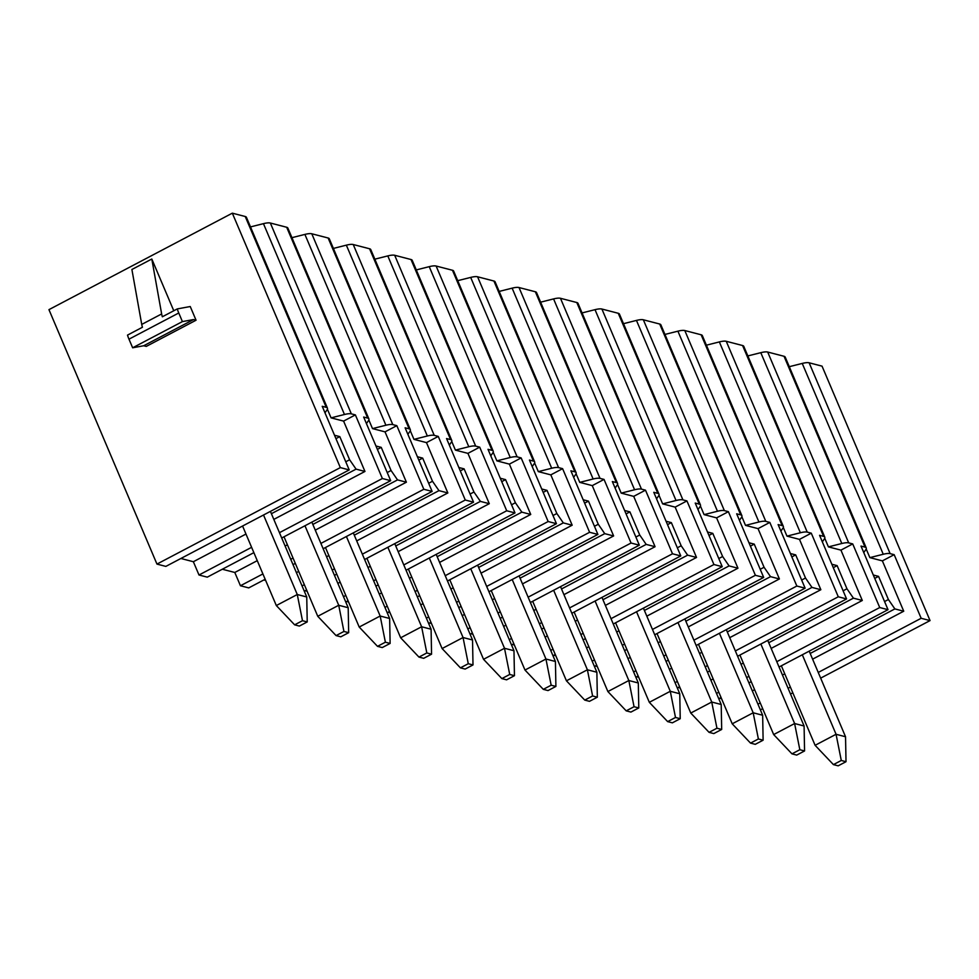 <?xml version="1.0" encoding="UTF-8"?>
<svg xmlns="http://www.w3.org/2000/svg" width="979" height="979" viewBox="0 0 979 979"><rect width="100%" height="100%" fill="white"/><g stroke="black" fill="none" stroke-linecap="round" stroke-linejoin="round"><path stroke-width="1.47" d="M789.294 366.684L802.242 363.429A15.529 3.928 -23 0 1 809.131 362.793L822.042 366.146L930.05 620.588L820.659 678.141M792.819 692.789L790.518 694.001M762.665 708.661L760.365 709.861M156.958 564.088L165.843 566.4L349.222 469.92L340.337 467.607L156.958 564.088L48.95 309.645L232.329 213.165L340.337 467.607M251.603 547.322L198.994 575.003L207.279 577.145L253.867 552.645M281.707 537.997L390.67 480.665L382.373 478.523L279.456 532.674M262.898 573.939L240.442 585.748L248.727 587.902L265.162 579.262M293.015 564.602L295.303 563.39M323.156 548.742L432.118 491.421L423.821 489.267L320.904 543.418M293.051 558.067L290.751 559.278M304.31 591.218L306.611 590.007M334.451 575.358L336.752 574.147M364.604 559.498L473.555 502.166L465.27 500.024L362.34 554.175M334.5 568.823L332.199 570.035M304.347 584.683L302.046 585.895M345.746 601.975L348.047 600.763M375.899 586.103L378.2 584.904M406.052 570.243L515.003 512.923L506.718 510.769L403.789 564.92M375.936 579.58L373.635 580.78M345.795 595.44L343.494 596.652M387.194 612.719L389.495 611.508M417.348 596.86L419.648 595.648M447.489 581L556.451 523.679L548.154 521.526L445.237 575.676M417.384 590.325L415.084 591.536M387.231 606.185L384.943 607.396M428.643 623.476L430.944 622.265M458.796 607.616L461.097 606.405M488.937 591.744L597.9 534.424L589.603 532.282L486.685 586.421M458.833 601.082L456.532 602.293M428.68 616.941L426.379 618.153M470.091 634.221L472.392 633.009M500.232 618.361L502.533 617.149M530.385 602.501L639.336 545.181L631.051 543.027L528.122 597.178M500.281 611.826L497.981 613.038M470.128 627.698L467.827 628.897M511.527 644.977L513.828 643.766M541.681 629.118L543.981 627.906M571.834 613.258L680.784 555.925L672.5 553.784L569.57 607.935M541.717 622.583L539.417 623.794M511.576 638.443L509.276 639.654M552.976 655.722L555.277 654.523M583.129 639.862L585.43 638.651M613.27 624.002L722.233 566.682L713.936 564.528L611.018 618.679M583.166 633.34L580.865 634.539M553.025 649.199L550.724 650.411M594.424 666.479L596.725 665.267M624.578 650.619L626.878 649.407M654.718 634.759L763.681 577.439L755.384 575.285L652.467 629.436M624.614 644.084L622.314 645.296M594.461 659.944L592.16 661.155M635.873 677.235L638.173 676.024M666.014 661.363L668.314 660.164M696.167 645.504L805.117 588.183L796.833 586.029L693.903 640.18M666.063 654.841L663.762 656.052M635.909 670.701L633.609 671.912M677.309 687.98L679.61 686.769M707.462 672.12L709.763 670.909M737.615 656.26L846.566 598.94L838.281 596.786L735.351 650.937M707.499 665.585L705.21 666.797M677.358 681.445L675.057 682.657M930.05 620.588L921.166 618.287L818.248 672.438M790.396 687.087L788.095 688.298M760.242 702.959L757.942 704.158M718.757 698.737L721.058 697.525M748.911 682.877L751.211 681.665M779.064 667.005L888.014 609.684L879.729 607.543L776.8 661.694M748.947 676.342L746.647 677.554M718.806 692.202L716.506 693.413M349.222 469.92L322.226 406.309L326.252 407.35A15.529 3.928 -23 0 1 327.439 408.17A15.529 3.928 -23 0 1 326.986 409.956L324.991 412.82M382.373 478.523L355.377 414.9L343.592 421.105L364.959 471.45L356.075 469.137L349.613 459.751L339.786 436.61L334.5 435.239M327.39 409.21L331.073 417.862L343.592 421.105M271.403 513.694L356.075 469.137M364.959 471.45L273.814 519.396M245.974 534.044L193.365 561.726L180.882 558.483M276.323 605.548L294.63 624.835L302.487 620.698L297.273 594.522L276.323 605.548L242.572 526.029M270.412 511.381L306.745 596.97L297.273 594.522L263.522 515.003M306.745 596.97L307.222 621.934L299.366 626.07L294.63 624.835M302.487 620.698L307.222 621.934M339.786 436.61L335.944 438.641M349.613 459.751L345.771 461.782M198.994 575.003L193.365 561.726M240.442 585.748L234.801 572.47L222.319 569.24M265.676 580.486L263.767 579.984M307.125 591.23L305.215 590.741M348.573 601.987L346.664 601.498M390.021 612.744L388.1 612.242M431.458 623.488L429.548 622.999M472.906 634.245L470.997 633.743M514.354 644.99L512.445 644.5M555.803 655.746L553.894 655.245M597.239 666.503L595.33 666.001M638.687 677.248L636.778 676.758M680.136 688.004L678.227 687.503M721.584 698.749L719.675 698.26M921.166 618.287L894.17 554.677L882.373 560.881L903.739 611.214L812.607 659.161M784.754 673.821L782.466 675.02M754.613 689.681L752.313 690.893M810.184 653.458L894.867 608.914L888.406 599.527L878.579 576.386L873.292 575.016M903.739 611.214L894.867 608.914M815.103 745.313L833.423 764.611L841.279 760.475L836.066 734.287L815.103 745.313L781.352 665.806M802.315 654.78L836.066 734.287L845.538 736.746L846.015 761.699L838.159 765.835L833.423 764.611M841.279 760.475L846.015 761.699M809.205 651.145L845.538 736.746M866.182 548.974L869.866 557.626L882.373 560.881M888.406 599.527L884.551 601.547M878.579 576.386L874.736 578.405M888.014 609.684L861.006 546.074L865.032 547.114A15.529 3.928 -23 0 1 866.231 547.946A15.529 3.928 -23 0 1 865.766 549.733L863.772 552.597M326.252 407.35L245.239 216.506L232.329 213.165M366.427 423.577L368.422 420.713A15.529 3.928 -23 0 0 368.887 418.926A15.529 3.928 -23 0 0 367.688 418.094L363.662 417.054L390.67 480.665M355.377 414.9L351.351 413.86L270.339 223.016L286.688 227.263A15.529 3.928 -23 0 1 287.875 228.083L368.887 418.926M407.876 434.321L409.871 431.458A15.529 3.928 -23 0 0 410.336 429.671A15.529 3.928 -23 0 0 409.136 428.851L405.11 427.811L432.118 491.421M423.821 489.267L396.825 425.657L392.799 424.617L311.787 233.773L328.136 238.007A15.529 3.928 -23 0 1 329.323 238.839L410.336 429.671M449.324 445.078L451.319 442.214A15.529 3.928 -23 0 0 451.772 440.428A15.529 3.928 -23 0 0 450.585 439.608L446.559 438.555L473.555 502.166M465.27 500.024L438.262 436.414L434.235 435.361L353.235 244.53L369.572 248.764A15.529 3.928 -23 0 1 370.772 249.584L451.772 440.428M490.773 455.835L492.767 452.959A15.529 3.928 -23 0 0 493.22 451.184A15.529 3.928 -23 0 0 492.033 450.352L488.007 449.312L515.003 512.923M506.718 510.769L479.71 447.158L475.684 446.118L394.684 255.274L411.021 259.521A15.529 3.928 -23 0 1 412.22 260.341L493.22 451.184M532.209 466.579L534.204 463.716A15.529 3.928 -23 0 0 534.669 461.929A15.529 3.928 -23 0 0 533.469 461.109L529.443 460.057L556.451 523.679M548.154 521.526L521.158 457.915L517.132 456.863L436.12 266.031L452.469 270.265A15.529 3.928 -23 0 1 453.656 271.097L534.669 461.929M573.657 477.336L575.652 474.472A15.529 3.928 -23 0 0 576.117 472.686A15.529 3.928 -23 0 0 574.918 471.854L570.892 470.813L597.9 534.424M589.603 532.282L562.607 468.66L558.581 467.619L477.568 276.776L493.918 281.022A15.529 3.928 -23 0 1 495.105 281.842L576.117 472.686M615.106 488.08L617.1 485.217A15.529 3.928 -23 0 0 617.553 483.43A15.529 3.928 -23 0 0 616.366 482.61L612.34 481.57L639.336 545.181M631.051 543.027L604.043 479.416L600.017 478.376L519.017 287.532L535.354 291.766A15.529 3.928 -23 0 1 536.553 292.599L617.553 483.43M656.554 498.837L658.549 495.974A15.529 3.928 -23 0 0 659.002 494.187A15.529 3.928 -23 0 0 657.815 493.367L653.788 492.315L680.784 555.925M672.5 553.784L645.491 490.161L641.465 489.121L560.465 298.289L576.802 302.523A15.529 3.928 -23 0 1 578.002 303.343L659.002 494.187M697.99 509.594L699.985 506.718A15.529 3.928 -23 0 0 700.45 504.944A15.529 3.928 -23 0 0 699.251 504.112L695.225 503.071L722.233 566.682M713.936 564.528L686.94 500.918L682.914 499.877L601.901 309.034L618.251 313.28A15.529 3.928 -23 0 1 619.438 314.1L700.45 504.944M739.439 520.338L741.433 517.475A15.529 3.928 -23 0 0 741.898 515.688A15.529 3.928 -23 0 0 740.699 514.868L736.673 513.816L763.681 577.439M755.384 575.285L728.388 511.674L724.362 510.622L643.35 319.79L659.699 324.025A15.529 3.928 -23 0 1 660.886 324.857L741.898 515.688M780.887 531.095L782.882 528.219A15.529 3.928 -23 0 0 783.335 526.445A15.529 3.928 -23 0 0 782.148 525.613L778.121 524.573L805.117 588.183M796.833 586.029L769.824 522.419L765.798 521.379L684.798 330.535L701.135 334.781A15.529 3.928 -23 0 1 702.335 335.601L783.335 526.445M822.336 541.84L824.33 538.976A15.529 3.928 -23 0 0 824.783 537.19A15.529 3.928 -23 0 0 823.596 536.37L819.57 535.329L846.566 598.94M838.281 596.786L811.273 533.176L807.247 532.123L726.247 341.292L742.584 345.526A15.529 3.928 -23 0 1 743.783 346.358L824.783 537.19M894.17 554.677L890.144 553.637L809.131 362.793M879.729 607.543L852.721 543.92L848.695 542.88L767.683 352.036L784.032 356.283A15.529 3.928 -23 0 1 785.219 357.102L866.231 547.946M250.502 226.908L263.449 223.653L344.461 414.496L331.073 417.862M344.461 414.496A15.529 3.928 -23 0 1 351.351 413.86M263.449 223.653A15.529 3.928 -23 0 1 270.339 223.016M747.846 355.928L760.793 352.673A15.529 3.928 -23 0 1 767.683 352.036M706.397 345.183L719.357 341.916A15.529 3.928 -23 0 1 726.247 341.292M664.949 334.426L677.909 331.171A15.529 3.928 -23 0 1 684.798 330.535M623.513 323.682L636.46 320.414A15.529 3.928 -23 0 1 643.35 319.79M582.064 312.925L595.012 309.67A15.529 3.928 -23 0 1 601.901 309.034M540.616 302.168L553.576 298.913A15.529 3.928 -23 0 1 560.465 298.289M499.168 291.424L512.127 288.156A15.529 3.928 -23 0 1 519.017 287.532M457.731 280.667L470.679 277.412A15.529 3.928 -23 0 1 477.568 276.776M416.283 269.923L429.23 266.655A15.529 3.928 -23 0 1 436.12 266.031M374.835 259.166L387.794 255.911A15.529 3.928 -23 0 1 394.684 255.274M333.386 248.421L346.346 245.154A15.529 3.928 -23 0 1 353.235 244.53M291.95 237.664L304.897 234.409A15.529 3.928 -23 0 1 311.787 233.773M245.239 216.506A15.529 3.928 -23 0 1 246.439 217.338L327.439 408.17M802.242 363.429L883.254 554.261A15.529 3.928 -23 0 1 890.144 553.637M883.254 554.261L869.866 557.626M760.793 352.673L841.805 543.504A15.529 3.928 -23 0 1 848.695 542.88M852.721 543.92L840.937 550.125L828.418 546.882L841.805 543.504M840.937 550.125L862.303 600.47L771.158 648.416M743.318 663.064L741.017 664.276M713.165 678.924L710.864 680.136M768.748 642.713L853.419 598.157L846.957 588.771L837.131 565.629L831.844 564.259M862.303 600.47L853.419 598.157M773.667 734.568L791.974 753.854L799.831 749.718L794.618 723.542L773.667 734.568L739.916 655.049M760.867 644.023L794.618 723.542L804.089 725.99L804.567 750.954L796.71 755.09L791.974 753.854M799.831 749.718L804.567 750.954M767.756 640.401L804.089 725.99M824.746 538.217L828.418 546.882M846.957 588.771L843.115 590.79M837.131 565.629L833.288 567.661M719.357 341.916L800.357 532.76A15.529 3.928 -23 0 1 807.247 532.123M811.273 533.176L799.488 539.38L786.969 536.125L800.357 532.76M799.488 539.38L820.855 589.713L729.722 637.659M701.87 652.308L699.569 653.519M671.716 668.18L669.416 669.379M727.299 631.957L811.97 587.412L805.509 578.026L795.694 554.885L790.408 553.514M820.855 589.713L811.97 587.412M732.219 723.811L750.526 743.11L758.382 738.974L753.181 712.785L732.219 723.811L698.468 644.292M719.43 633.266L753.181 712.785L762.653 715.245L763.118 740.197L755.262 744.334L750.526 743.11M758.382 738.974L763.118 740.197M726.32 629.644L762.653 715.245M783.298 527.473L786.969 536.125M805.509 578.026L801.666 580.045M795.694 554.885L791.84 556.904M677.909 331.171L758.909 522.003A15.529 3.928 -23 0 1 765.798 521.379M769.824 522.419L758.04 528.623L745.521 525.38L758.909 522.003M758.04 528.623L779.406 578.956L688.274 626.915M660.421 641.563L658.121 642.775M630.28 657.423L627.98 658.634M685.851 621.212L770.522 576.655L764.061 567.269L754.246 544.128L748.959 542.758M779.406 578.956L770.522 576.655M690.77 713.055L709.077 732.353L716.946 728.217L711.733 702.029L690.77 713.055L657.019 633.548M677.982 622.522L711.733 702.029L721.205 704.488L721.682 729.453L713.813 733.589L709.077 732.353M716.946 728.217L721.682 729.453M684.872 618.899L721.205 704.488M741.849 516.716L745.521 525.38M764.061 567.269L760.218 569.288M754.246 544.128L750.404 546.147M636.46 320.414L717.472 511.258A15.529 3.928 -23 0 1 724.362 510.622M728.388 511.674L716.591 517.867L704.085 514.624L717.472 511.258M716.591 517.867L737.958 568.212L646.825 616.158M618.973 630.806L616.684 632.018M588.832 646.666L586.531 647.878M644.402 610.455L729.086 565.911L722.624 556.513L712.798 533.371L707.511 532.001M737.958 568.212L729.086 565.911M649.322 702.31L667.641 721.609L675.498 717.472L670.285 691.284L649.322 702.31L615.571 622.791M636.534 611.765L670.285 691.284L679.756 693.744L680.234 718.696L672.377 722.832L667.641 721.609M675.498 717.472L680.234 718.696M643.423 608.143L679.756 693.744M700.401 505.972L704.085 514.624M722.624 556.513L718.77 558.544M712.798 533.371L708.955 535.403M595.012 309.67L676.024 500.502A15.529 3.928 -23 0 1 682.914 499.877M686.94 500.918L675.155 507.122L662.636 503.879L676.024 500.502M675.155 507.122L696.522 557.455L605.377 605.401M577.537 620.062L575.236 621.273M547.383 635.922L545.083 637.133M602.966 599.699L687.637 555.154L681.176 545.768L671.349 522.627L666.063 521.256M696.522 557.455L687.637 555.154M607.886 691.553L626.193 710.852L634.049 706.716L628.836 680.527L607.886 691.553L574.135 612.046M595.085 601.02L628.836 680.527L638.308 682.987L638.785 707.952L630.929 712.076L626.193 710.852M634.049 706.716L638.785 707.952M601.975 597.386L638.308 682.987M658.965 495.215L662.636 503.879M681.176 545.768L677.333 547.787M671.349 522.627L667.507 524.646M553.576 298.913L634.576 489.757A15.529 3.928 -23 0 1 641.465 489.121M645.491 490.161L633.707 496.365L621.188 493.122L634.576 489.757M633.707 496.365L655.073 546.71L563.941 594.657M536.088 609.305L533.788 610.517M505.935 625.165L503.634 626.376M561.518 588.954L646.189 544.397L639.728 535.011L629.913 511.87L624.626 510.5M655.073 546.71L646.189 544.397M566.437 680.809L584.744 700.095L592.601 695.971L587.4 669.783L566.437 680.809L532.686 601.29M553.637 590.264L587.4 669.783L596.872 672.23L597.337 697.195L589.48 701.331L584.744 700.095M592.601 695.971L597.337 697.195M560.539 586.641L596.872 672.23M617.516 484.47L621.188 493.122M639.728 535.011L635.885 537.043M629.913 511.87L626.058 513.902M512.127 288.156L593.127 479A15.529 3.928 -23 0 1 600.017 478.376M604.043 479.416L592.258 485.621L579.739 482.366L593.127 479M592.258 485.621L613.625 535.954L522.492 583.9M494.64 598.561L492.339 599.76M464.499 614.42L462.198 615.632M520.069 578.197L604.741 533.653L598.279 524.267L588.465 501.126L583.178 499.755M613.625 535.954L604.741 533.653M524.989 670.052L543.296 689.351L551.165 685.214L545.952 659.026L524.989 670.052L491.238 590.545M512.201 579.519L545.952 659.026L555.423 661.486L555.901 686.438L548.032 690.574L543.296 689.351M551.165 685.214L555.901 686.438M519.09 575.885L555.423 661.486M576.068 473.714L579.739 482.366M598.279 524.267L594.437 526.286M588.465 501.126L584.622 503.145M470.679 277.412L551.691 468.243A15.529 3.928 -23 0 1 558.581 467.619M562.607 468.66L550.81 474.864L538.303 471.621L551.691 468.243M550.81 474.864L572.177 525.197L481.044 573.156M453.191 587.804L450.891 589.015M423.05 603.664L420.75 604.875M478.621 567.453L563.304 522.896L556.843 513.51L547.016 490.369L541.73 488.998M572.177 525.197L563.304 522.896M483.54 659.308L501.86 678.594L509.716 674.458L504.503 648.282L483.54 659.308L449.789 579.788M470.752 568.762L504.503 648.282L513.975 650.729L514.452 675.694L506.596 679.83L501.86 678.594M509.716 674.458L514.452 675.694M477.642 565.14L513.975 650.729M534.62 462.957L538.303 471.621M556.843 513.51L552.988 515.529M547.016 490.369L543.174 492.388M429.23 266.655L510.243 457.499A15.529 3.928 -23 0 1 517.132 456.863M521.158 457.915L509.374 464.119L496.855 460.864L510.243 457.499M509.374 464.119L530.74 514.452L439.595 562.399M411.755 577.047L409.455 578.259M381.602 592.919L379.301 594.118M437.185 556.696L521.856 512.152L515.395 502.753L505.568 479.624L500.281 478.241M530.74 514.452L521.856 512.152M442.104 648.551L460.411 667.849L468.268 663.713L463.055 637.525L442.104 648.551L408.353 569.032M429.304 558.006L463.055 637.525L472.527 639.985L473.004 664.937L465.147 669.073L460.411 667.849M468.268 663.713L473.004 664.937M436.193 554.383L472.527 639.985M493.171 452.212L496.855 460.864M515.395 502.753L511.552 504.785M505.568 479.624L501.725 481.644M387.794 255.911L468.794 446.742A15.529 3.928 -23 0 1 475.684 446.118M479.71 447.158L467.925 453.363L455.406 450.12L468.794 446.742M467.925 453.363L489.292 503.695L398.159 551.642M370.307 566.303L368.006 567.514M340.154 582.162L337.853 583.374M395.736 545.939L480.408 501.395L473.946 492.009L464.119 468.868L458.845 467.497M489.292 503.695L480.408 501.395M400.656 637.794L418.963 657.093L426.82 652.956L421.619 626.768L400.656 637.794L366.905 558.287M387.855 547.261L421.619 626.768L431.09 629.228L431.555 654.192L423.699 658.316L418.963 657.093M426.82 652.956L431.555 654.192M394.757 543.639L431.09 629.228M451.735 441.456L455.406 450.12M473.946 492.009L470.104 494.028M464.119 468.868L460.277 470.887M346.346 245.154L427.346 435.998A15.529 3.928 -23 0 1 434.235 435.361M438.262 436.414L426.477 442.606L413.958 439.363L427.346 435.998M426.477 442.606L447.844 492.951L356.711 540.897M328.858 555.546L326.558 556.757M298.705 571.406L296.417 572.617M354.288 535.195L438.959 490.638L432.498 481.252L422.683 458.111L417.397 456.74M447.844 492.951L438.959 490.638M359.207 627.049L377.515 646.348L385.383 642.212L380.17 616.024L359.207 627.049L325.456 547.53M346.419 536.504L380.17 616.024L389.642 618.483L390.119 643.436L382.251 647.572L377.515 646.348M385.383 642.212L390.119 643.436M353.309 532.882L389.642 618.483M410.287 430.711L413.958 439.363M432.498 481.252L428.655 483.283M422.683 458.111L418.828 460.142M304.897 234.409L385.91 425.241A15.529 3.928 -23 0 1 392.799 424.617M396.825 425.657L385.028 431.861L372.509 428.606L385.91 425.241M385.028 431.861L406.395 482.194L315.262 530.141M287.41 544.801L285.109 546.001M257.269 560.661L234.801 572.47M312.839 524.438L397.523 479.894L391.062 470.507L381.235 447.366L375.948 445.996M406.395 482.194L397.523 479.894M317.759 616.293L336.078 635.591L343.935 631.455L338.722 605.267L317.759 616.293L284.008 536.786M304.971 525.76L338.722 605.267L348.194 607.726L348.671 632.679L340.814 636.815L336.078 635.591M343.935 631.455L348.671 632.679M311.86 522.125L348.194 607.726M368.838 419.954L372.509 428.606M391.062 470.507L387.207 472.527M381.235 447.366L377.392 449.385M196.057 320.219L146.275 346.407L143.717 345.746L132.642 347.79L128.983 339.175A15.529 4.687 62.3 0 1 127.503 335.112L142.432 327.255A15.529 4.687 62.3 0 1 141.735 324.416L131.896 269.494L151.806 259.019L161.645 313.941A15.529 4.687 62.3 0 0 162.343 316.78L177.272 308.923A15.529 4.687 62.3 0 0 178.765 312.986L182.412 321.601L193.499 319.558L196.057 320.219L190.244 306.525L177.272 308.923M173.772 310.771L151.806 259.019M143.717 345.746L193.499 319.558M132.642 347.79L182.412 321.601M367.688 418.094L286.688 227.263M409.136 428.851L328.136 238.007M450.585 439.608L369.572 248.764M492.033 450.352L411.021 259.521M533.469 461.109L452.469 270.265M574.918 471.854L493.918 281.022M616.366 482.61L535.354 291.766M657.815 493.367L576.802 302.523M699.251 504.112L618.251 313.28M740.699 514.868L659.699 324.025M782.148 525.613L701.135 334.781M823.596 536.37L742.584 345.526M865.032 547.114L784.032 356.283M141.735 324.416L161.645 313.941M128.983 339.175L178.765 312.986"/></g></svg>
